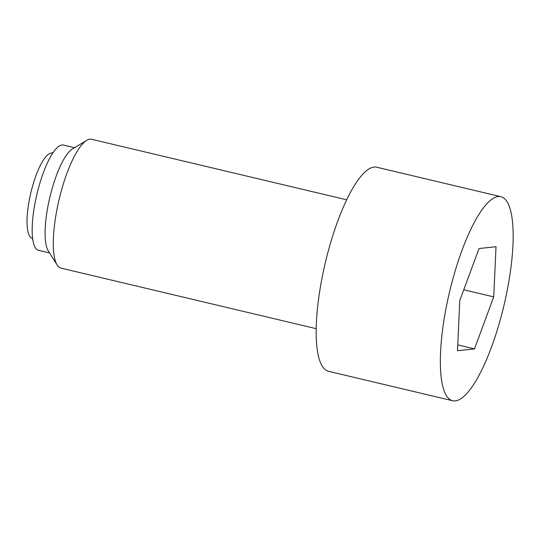 <?xml version="1.0" encoding="UTF-8"?>
<svg xmlns="http://www.w3.org/2000/svg" width="540" height="540" viewBox="0 0 540 540"><rect width="100%" height="100%" fill="white"/><g stroke="black" fill="none" stroke-linecap="round" stroke-linejoin="round"><path stroke-width="0.81" d="M32.677 239.058A49.666 49.666 0 0 1 30.49 237.121A43.592 11.651 -76.7 0 1 29.916 196.918A43.592 11.651 -76.7 0 1 50.382 153.266A49.666 49.666 0 0 1 53.21 152.523M346.727 199.807L91.584 139.273A66.218 17.698 103.3 0 0 86.704 140.353A66.218 17.698 103.3 0 0 57.719 205.7A66.218 17.698 103.3 0 0 57.139 264.978A66.218 17.698 103.3 0 0 61.013 268.13L316.156 328.664M86.704 140.353L72.38 149.02A54.081 14.452 103.3 0 0 48.708 202.385A54.081 14.452 103.3 0 0 48.236 250.796L57.139 264.978M74.547 147.71L63.43 145.071A54.081 14.452 103.3 0 0 35.775 199.321A54.081 14.452 103.3 0 0 38.462 250.304L49.579 252.943M506.169 295.556A104.848 28.019 103.3 0 0 500.951 196.702A104.848 28.019 103.3 0 0 447.336 301.874A104.848 28.019 103.3 0 0 452.547 400.727A104.848 28.019 103.3 0 0 506.169 295.556M500.951 196.702L376.785 167.238A104.848 28.019 103.3 0 0 323.163 272.416A104.848 28.019 103.3 0 0 328.374 371.264L452.547 400.727M493.736 296.885L474.478 348.887L457.495 350.71L459.769 300.537L479.021 248.542L496.01 246.719L493.736 296.885L463.752 289.778M474.478 348.887L457.758 344.918"/></g></svg>
